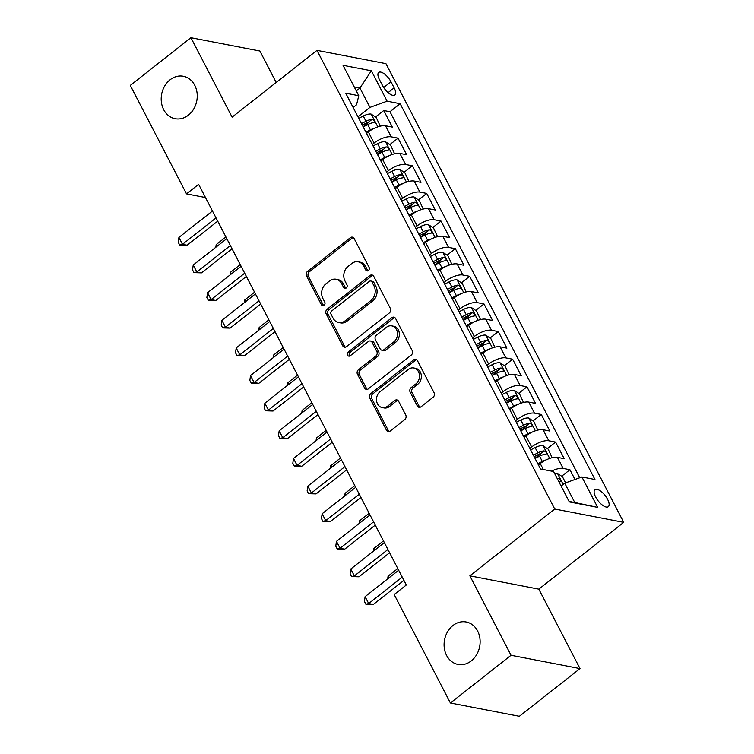 <?xml version="1.0" encoding="UTF-8"?>
<svg xmlns="http://www.w3.org/2000/svg" width="754" height="754" viewBox="0 0 754 754"><rect width="100%" height="100%" fill="white"/><g stroke="black" fill="none" stroke-linecap="round" stroke-linejoin="round"><path stroke-width="1.13" d="M368.386 270.545A2.319 1.923 -79.1 0 0 369.074 267.331L354.135 238.518A3.318 2.743 -79.1 0 0 352.382 237.133A3.318 2.743 -79.1 0 0 350.346 237.68L307.5 271.393A3.318 2.743 -79.1 0 0 306.529 275.983L321.468 304.804A2.319 1.923 -79.1 0 0 324.795 302.175L322.863 298.452A10.613 8.775 -79.1 0 1 325.982 283.777L329.555 280.969A10.613 8.775 -79.1 0 1 336.058 279.225A10.613 8.775 -79.1 0 1 341.666 283.645L343.598 287.378A2.319 1.923 -79.1 0 0 346.934 284.758L345.002 281.025A10.613 8.775 -79.1 0 1 348.122 266.351L351.694 263.542A10.613 8.775 -79.1 0 1 358.197 261.808A10.613 8.775 -79.1 0 1 363.805 266.228L365.737 269.96A2.319 1.923 -79.1 0 0 368.386 270.545M452.937 625.528A21.612 17.879 -79.1 0 0 444.294 647.969A21.612 17.879 -79.1 0 0 458.008 664.434A21.612 17.879 -79.1 0 0 471.278 660.9A21.612 17.879 -79.1 0 0 479.921 638.459A21.612 17.879 -79.1 0 0 466.208 621.993A21.612 17.879 -79.1 0 0 452.937 625.528M170.055 79.792A21.612 17.879 -79.1 0 0 161.413 102.233A21.612 17.879 -79.1 0 0 175.126 118.698A21.612 17.879 -79.1 0 0 188.396 115.164A21.612 17.879 -79.1 0 0 197.039 92.723A21.612 17.879 -79.1 0 0 183.316 76.258A21.612 17.879 -79.1 0 0 170.055 79.792M607.592 499.346A10.81 4.392 51.8 0 0 594.944 489.695A10.81 4.392 51.8 0 0 595.66 497.037A10.81 4.392 51.8 0 0 608.308 506.688A10.81 4.392 51.8 0 0 607.592 499.346M417.282 405.916A3.318 2.743 -79.1 0 0 419.026 407.301A3.318 2.743 -79.1 0 0 421.062 406.755L433.088 397.292A3.318 2.743 -79.1 0 0 434.059 392.711L417.471 360.704A3.318 2.743 -79.1 0 0 415.718 359.319A3.318 2.743 -79.1 0 0 413.682 359.865L370.836 393.588A3.318 2.743 -79.1 0 0 369.865 398.169L386.453 430.176A3.318 2.743 -79.1 0 0 388.206 431.561A3.318 2.743 -79.1 0 0 390.242 431.015L404.757 419.592A3.318 2.743 -79.1 0 0 405.737 415.002L398.63 401.307A3.318 2.743 -79.1 0 0 396.877 399.922A3.318 2.743 -79.1 0 0 394.851 400.468L387.65 406.133A8.869 7.333 -79.1 0 1 382.203 407.584A8.869 7.333 -79.1 0 1 376.576 400.826A8.869 7.333 -79.1 0 1 380.129 391.618L408.329 369.422A8.869 7.333 -79.1 0 1 413.776 367.971A8.869 7.333 -79.1 0 1 419.403 374.729A8.869 7.333 -79.1 0 1 415.85 383.937L411.156 387.631A3.318 2.743 -79.1 0 0 410.176 392.221L417.282 405.916L419.139 406.274A3.318 2.743 -79.1 0 0 419.997 407.273M469.865 575.839L511.042 655.283L450.411 702.992L519.383 716.3L580.005 668.591L538.827 589.147L623.709 522.343L554.737 509.035L469.865 575.839L538.827 589.147M276.181 82.45L259.885 51.008L190.922 37.7L232.1 117.143L316.972 50.348L554.737 509.035M190.922 37.7L130.291 85.409L186.511 193.872L205.474 197.529M450.411 702.992L394.191 594.538L406.321 584.991L198.632 184.325L186.511 193.872M389.366 312.938A3.318 2.743 -79.1 0 0 390.336 308.358L373.748 276.35A3.318 2.743 -79.1 0 0 371.995 274.974A3.318 2.743 -79.1 0 0 369.96 275.512L327.113 309.234A3.318 2.743 -79.1 0 0 326.143 313.815L342.731 345.822A3.318 2.743 -79.1 0 0 344.484 347.208A3.318 2.743 -79.1 0 0 346.51 346.661L389.366 312.938M395.605 318.527L412.193 350.535A3.318 2.743 -79.1 0 1 411.222 355.115L368.376 388.838A3.318 2.743 -79.1 0 1 366.34 389.384A3.318 2.743 -79.1 0 1 364.587 387.999L357.49 374.304A3.318 2.743 -79.1 0 1 358.461 369.714L375.841 356.039A3.318 2.743 -79.1 0 0 376.812 351.458L372.108 342.373A3.318 2.743 -79.1 0 0 370.355 340.987A3.318 2.743 -79.1 0 0 368.32 341.534L350.233 355.765A2.319 1.923 -79.1 0 1 348.263 351.967L391.826 317.688A3.318 2.743 -79.1 0 1 393.852 317.142A3.318 2.743 -79.1 0 1 395.605 318.527M574.982 479.478L569.93 469.733L561.673 476.226M551.551 471.118A13.506 5.25 -27.4 0 1 563.125 468.413L557.394 457.358L564.199 458.677L555.604 442.098L547.347 448.592M534.991 458.319L541.052 453.55M529.845 448.394L531.645 446.981A13.506 5.25 -27.4 0 1 548.799 440.779L543.078 429.733L549.873 431.043L541.287 414.464L533.021 420.968M520.665 430.685L526.735 425.916M515.529 420.76L517.319 419.347A13.506 5.25 -27.4 0 1 534.482 413.154L528.752 402.099L535.557 403.409L526.961 386.83L518.705 393.334M506.349 403.051L512.409 398.282M501.203 393.126L503.003 391.712A13.506 5.25 -27.4 0 1 520.156 385.52L514.426 374.465L521.231 375.775L512.635 359.196L504.379 365.699M492.023 375.426L498.083 370.648M486.877 365.502L488.677 364.078A13.506 5.25 -27.4 0 1 505.83 357.886L500.109 346.831L506.905 348.15L498.319 331.572L490.053 338.065M477.697 347.792L483.766 343.023M472.551 337.867L474.351 336.454A13.506 5.25 -27.4 0 1 491.514 330.252L485.783 319.206L492.588 320.516L483.993 303.937L475.727 310.431M463.38 320.158L469.44 315.389M458.234 310.233L460.034 308.82A13.506 5.25 -27.4 0 1 477.188 302.618L471.457 291.572L478.262 292.882L469.667 276.303L461.41 282.807M449.054 292.524L455.114 287.755M443.908 282.599L445.708 281.185A13.506 5.25 -27.4 0 1 462.862 274.993L457.131 263.938L463.936 265.248L455.341 248.669L447.084 255.172M434.728 264.899L440.798 260.121M429.582 254.965L431.382 253.551A13.506 5.25 -27.4 0 1 448.545 247.359L442.815 236.304L449.62 237.614L441.024 221.035L432.758 227.538M420.402 237.265L426.472 232.486M415.266 227.34L417.066 225.917A13.506 5.25 -27.4 0 1 434.219 219.725L428.489 208.669L435.294 209.989L426.698 193.41L418.442 199.904M406.086 209.631L412.146 204.862M400.939 199.706L402.74 198.293A13.506 5.25 -27.4 0 1 419.893 192.091L414.163 181.045L420.968 182.355L412.372 165.776L404.116 172.28M391.76 181.997L397.82 177.228M386.613 172.072L388.414 170.658A13.506 5.25 -27.4 0 1 405.577 164.457L399.846 153.411L406.651 154.721L398.055 138.142L391.251 136.832A13.506 5.25 152.6 0 0 374.097 143.024L372.297 144.438M377.434 154.363L383.503 149.594M389.79 144.645L398.055 138.142M557.394 457.358A13.506 5.25 152.6 0 0 540.241 463.559L538.441 464.973M543.078 429.733A13.506 5.25 152.6 0 0 525.915 435.925L524.115 437.339M528.752 402.099A13.506 5.25 152.6 0 0 511.598 408.291L509.798 409.714M514.426 374.465A13.506 5.25 152.6 0 0 497.272 380.657L495.472 382.08M500.109 346.831A13.506 5.25 152.6 0 0 482.946 353.032L481.146 354.446M485.783 319.206A13.506 5.25 152.6 0 0 468.63 325.398L466.83 326.812M471.457 291.572A13.506 5.25 152.6 0 0 454.304 297.764L452.504 299.178M457.131 263.938A13.506 5.25 152.6 0 0 439.978 270.13L438.178 271.553M442.815 236.304A13.506 5.25 152.6 0 0 425.652 242.496L423.852 243.919M428.489 208.669A13.506 5.25 152.6 0 0 411.335 214.871L409.535 216.285M414.163 181.045A13.506 5.25 152.6 0 0 397.009 187.237L395.209 188.651M399.846 153.411A13.506 5.25 152.6 0 0 382.683 159.603L380.883 161.017M379.422 79.556L382.58 85.636A10.471 4.251 51.8 0 0 394.832 94.976A10.471 4.251 51.8 0 0 394.135 87.86L390.977 81.781A10.471 4.251 51.8 0 0 378.725 72.441A10.471 4.251 51.8 0 0 379.422 79.556M623.709 522.343L385.944 63.656L316.972 50.348M569.072 501.419L574.774 502.513L564.746 483.173L581.909 476.98L594.953 479.497L400.157 103.703L387.113 101.177L369.95 107.379L357.971 116.804M581.909 476.98L597.658 507.376L569.327 501.91L553.577 471.514L540.524 468.997L345.728 93.194L358.781 95.711L343.023 65.315L371.354 70.782L387.113 101.177M579.722 477.772L389.978 111.715L383.729 110.508L392.325 127.087L385.52 125.777A13.506 5.25 152.6 0 0 368.367 131.969L366.567 133.392M405.577 164.457L412.372 165.776M419.893 192.091L426.698 193.41M434.219 219.725L441.024 221.035M448.545 247.359L455.341 248.669M462.862 274.993L469.667 276.303M477.188 302.618L483.993 303.937M491.514 330.252L498.319 331.572M505.83 357.886L512.635 359.196M520.156 385.52L526.961 386.83M534.482 413.154L541.287 414.464M548.799 440.779L555.604 442.098M563.125 468.413L569.93 469.733M564.746 483.173L561.108 486.038M369.95 107.379L359.931 88.029L354.229 86.936M356.284 90.904L359.931 88.029L371.354 70.782M353.126 107.464L356.538 104.787L358.781 95.711M511.042 655.283L580.005 668.591M363.117 126.738L369.177 121.96M375.473 117.011L383.729 110.508M389.978 111.715L400.157 103.703M597.658 507.376L574.774 502.513M367.952 270.809A2.319 1.923 -79.1 0 1 367.603 270.318L365.671 266.586A10.613 8.775 -79.1 0 0 360.063 262.166L358.197 261.808M336.058 279.225L337.924 279.583A10.613 8.775 -79.1 0 1 343.532 284.013L345.464 287.736A2.319 1.923 -79.1 0 0 345.813 288.226M353.277 237.519A3.318 2.743 -79.1 0 0 352.212 238.038L309.366 271.76A3.318 2.743 -79.1 0 0 308.386 276.341L323.325 305.163A2.319 1.923 -79.1 0 0 323.683 305.653M372.891 275.351A3.318 2.743 -79.1 0 0 371.826 275.87L328.98 309.592A3.318 2.743 -79.1 0 0 327.999 314.182L344.587 346.18A3.318 2.743 -79.1 0 0 345.455 347.179M371.958 281.958A2.319 1.923 -79.1 0 0 369.309 281.374L331.703 310.968A2.319 1.923 -79.1 0 0 331.015 314.182L333.051 318.113A10.613 8.775 -79.1 0 0 338.659 322.533A10.613 8.775 -79.1 0 0 345.172 320.799L370.883 300.563A10.613 8.775 -79.1 0 0 374.003 285.889L371.958 281.958L373.824 282.316A2.319 1.923 -79.1 0 0 372.599 281.355L370.732 280.988M338.659 322.533L340.525 322.891A10.613 8.775 -79.1 0 0 347.038 321.157L345.172 320.799M373.824 282.316L375.86 286.247A10.613 8.775 -79.1 0 1 372.74 300.921L347.038 321.157M370.355 340.987L372.222 341.345A3.318 2.743 -79.1 0 1 373.975 342.731L378.678 351.816A3.318 2.743 -79.1 0 1 377.707 356.397L360.327 370.073A3.318 2.743 -79.1 0 0 359.356 374.663L366.453 388.357A3.318 2.743 -79.1 0 0 367.311 389.356M394.747 317.528A3.318 2.743 -79.1 0 0 393.682 318.047L350.12 352.335A2.319 1.923 -79.1 0 0 349.79 356.029M393.871 341.854A8.869 7.333 -79.1 0 0 397.424 332.646A8.869 7.333 -79.1 0 0 391.788 325.888A8.869 7.333 -79.1 0 0 386.35 327.34L376.416 335.162A3.318 2.743 -79.1 0 0 375.435 339.743L380.148 348.829A3.318 2.743 -79.1 0 0 381.901 350.214A3.318 2.743 -79.1 0 0 383.937 349.668L393.871 341.854L395.737 342.212A8.869 7.333 -79.1 0 0 399.29 333.004A8.869 7.333 -79.1 0 0 393.654 326.246L391.788 325.888M381.901 350.214L383.767 350.572A3.318 2.743 -79.1 0 0 385.803 350.035L383.937 349.668M395.737 342.212L385.803 350.035M413.776 367.971L415.633 368.329A8.869 7.333 -79.1 0 1 421.269 375.087A8.869 7.333 -79.1 0 1 417.716 384.295L413.013 387.99A3.318 2.743 -79.1 0 0 412.042 392.58L419.139 406.274M382.203 407.584L384.069 407.942A8.869 7.333 -79.1 0 0 389.507 406.491L387.65 406.133M397.773 400.308A3.318 2.743 -79.1 0 0 396.708 400.826L389.507 406.491M416.613 359.705A3.318 2.743 -79.1 0 0 415.548 360.224L372.702 393.946A3.318 2.743 -79.1 0 0 371.722 398.527L388.319 430.534A3.318 2.743 -79.1 0 0 389.177 431.533M380.242 126.135L376.274 117.558L371.109 114.071A8.954 3.478 152.6 0 0 363.258 116.022L358.763 118.331M374.352 128.284A8.954 3.478 152.6 0 0 370.412 129.839L365.926 132.148M363.202 126.898L367.698 124.589A8.954 3.478 -27.4 0 1 373.852 122.6C375.115 121.469 374.54 120.357 372.137 119.292A8.954 3.478 152.6 0 0 365.973 121.271L361.477 123.581M362.269 125.098L366.727 122.808A4.562 1.772 -27.4 0 1 368.649 122.035L372.137 119.292M373.852 122.6L374.408 122.412M225.917 236.954L216.181 244.607L217.058 246.294M215.814 247.274L216.181 244.607M216.04 217.906L182.487 244.324L178.905 237.416L212.458 211.007M217.727 221.158L187.143 245.22L182.487 244.324L179.659 245.003L178.227 242.232L178.905 237.416M187.143 245.22L179.659 245.003M394.568 153.769L390.6 145.183L385.435 141.705A8.954 3.478 152.6 0 0 377.575 143.656L373.079 145.965M388.678 155.908A8.954 3.478 152.6 0 0 384.738 157.473L380.242 159.782M377.528 154.532L382.014 152.223A8.954 3.478 -27.4 0 1 388.178 150.234C389.441 149.094 388.866 147.991 386.463 146.917A8.954 3.478 152.6 0 0 380.299 148.906L375.803 151.215M376.585 152.732L381.043 150.442A4.562 1.772 -27.4 0 1 382.975 149.669L386.463 146.917M388.178 150.234L388.734 150.046M240.234 264.579L230.507 272.241L231.384 273.919M230.13 274.908L230.507 272.241M408.885 181.403L404.917 172.817L399.761 169.339A8.954 3.478 152.6 0 0 391.901 171.29L387.405 173.599M402.994 183.542A8.954 3.478 152.6 0 0 399.064 185.107L394.568 187.416M391.844 182.166L396.34 179.857A8.954 3.478 -27.4 0 1 402.504 177.869C403.767 176.728 403.192 175.625 400.789 174.551A8.954 3.478 152.6 0 0 394.625 176.54L390.129 178.849M390.911 180.366L395.369 178.067A4.562 1.772 -27.4 0 1 397.292 177.303L400.789 174.551M402.504 177.869L403.06 177.671M254.56 292.213L244.833 299.866L245.7 301.553M244.456 302.533L244.833 299.866M423.211 209.037L419.243 200.451L414.078 196.973A8.954 3.478 152.6 0 0 406.227 198.924L401.731 201.233M417.32 211.177A8.954 3.478 152.6 0 0 413.381 212.741L408.894 215.05M406.17 209.8L410.666 207.482A8.954 3.478 -27.4 0 1 416.83 205.503C418.084 204.362 417.518 203.26 415.105 202.185A8.954 3.478 152.6 0 0 408.941 204.174L404.455 206.483M405.237 207.991L409.695 205.701A4.562 1.772 -27.4 0 1 411.618 204.928L415.105 202.185M416.83 205.503L417.386 205.305M268.886 319.847L259.159 327.5L260.026 329.187M258.782 330.167L259.159 327.5M437.537 236.671L433.569 228.085L428.404 224.598A8.954 3.478 152.6 0 0 420.543 226.549L416.057 228.858M431.646 238.811A8.954 3.478 152.6 0 0 427.707 240.366L423.211 242.675M420.496 237.425L424.983 235.116A8.954 3.478 -27.4 0 1 431.147 233.137C432.41 231.996 431.835 230.884 429.431 229.819A8.954 3.478 152.6 0 0 423.267 231.798L418.772 234.108M419.563 235.625L424.021 233.335A4.562 1.772 -27.4 0 1 425.944 232.562L429.431 229.819M431.147 233.137L431.703 232.939M283.202 347.481L273.476 355.134L274.352 356.821M273.099 357.801L273.476 355.134M230.366 245.54L196.813 271.949L193.231 265.04L226.784 238.632M232.043 248.782L201.469 272.854L196.813 271.949L193.976 272.628L192.543 269.866L193.231 265.04M201.469 272.854L193.976 272.628M244.692 273.174L211.129 299.583L207.548 292.675L241.11 266.266M246.369 276.416L215.795 300.488L211.129 299.583L208.302 300.262L206.869 297.5L207.548 292.675M215.795 300.488L208.302 300.262M259.018 300.808L225.455 327.217L221.874 320.309L255.436 293.9M260.696 304.05L230.111 328.113L225.455 327.217L222.628 327.896L221.195 325.134L221.874 320.309M230.111 328.113L222.628 327.896M273.334 328.442L239.781 354.851L236.2 347.943L269.753 321.534M275.022 331.685L244.437 355.747L239.781 354.851L236.954 355.53L235.521 352.768L236.2 347.943M244.437 355.747L236.954 355.53M451.853 264.296L447.895 255.719L442.73 252.232A8.954 3.478 152.6 0 0 434.869 254.183L430.374 256.492M445.972 266.445A8.954 3.478 152.6 0 0 442.033 268L437.537 270.309M434.813 265.059L439.309 262.75A8.954 3.478 -27.4 0 1 445.473 260.761C446.736 259.621 446.161 258.518 443.757 257.453A8.954 3.478 152.6 0 0 437.593 259.433L433.098 261.742M433.88 263.259L438.338 260.969A4.562 1.772 -27.4 0 1 440.261 260.196L443.757 257.453M445.473 260.761L446.029 260.573M297.528 375.115L287.802 382.768L288.678 384.455M287.425 385.435L287.802 382.768M287.66 356.067L254.098 382.485L250.517 375.577L284.079 349.159M289.338 359.319L258.763 383.381L254.098 382.485L251.271 383.164L249.838 380.393L250.517 375.577M258.763 383.381L251.271 383.164M466.179 291.93L462.211 283.344L457.056 279.866A8.954 3.478 152.6 0 0 449.196 281.817L444.7 284.126M460.289 294.069A8.954 3.478 152.6 0 0 456.358 295.634L451.863 297.943M449.139 292.693L453.635 290.384A8.954 3.478 -27.4 0 1 459.799 288.396C461.052 287.255 460.487 286.152 458.074 285.078A8.954 3.478 152.6 0 0 451.91 287.067L447.424 289.376M448.206 290.893L452.664 288.603A4.562 1.772 -27.4 0 1 454.587 287.83L458.074 285.078M459.799 288.396L460.355 288.207M311.854 402.74L302.128 410.402L302.995 412.08M301.751 413.069L302.128 410.402M301.986 383.701L268.424 410.11L264.843 403.202L298.405 376.793M303.664 386.943L273.08 411.015L268.424 410.11L265.596 410.789L264.164 408.027L264.843 403.202M273.08 411.015L265.596 410.789M480.505 319.564L476.537 310.978L471.373 307.5A8.954 3.478 152.6 0 0 463.512 309.451L459.026 311.76M474.615 321.704A8.954 3.478 152.6 0 0 470.675 323.268L466.179 325.577M463.465 320.327L467.961 318.018A8.954 3.478 -27.4 0 1 474.115 316.03C475.378 314.889 474.803 313.787 472.4 312.712A8.954 3.478 152.6 0 0 466.236 314.701L461.74 317.01M462.532 318.518L466.99 316.228A4.562 1.772 -27.4 0 1 468.913 315.455L472.4 312.712M474.115 316.03L474.671 315.832M326.171 430.374L316.444 438.027L317.321 439.714M316.067 440.694L316.444 438.027M316.303 411.335L282.75 437.744L279.168 430.836L312.721 404.427M317.99 414.577L287.406 438.649L282.75 437.744L279.923 438.423L278.49 435.661L279.168 430.836M287.406 438.649L279.923 438.423M494.822 347.198L490.863 338.612L485.699 335.134A8.954 3.478 152.6 0 0 477.838 337.085L473.342 339.394M488.941 349.338A8.954 3.478 152.6 0 0 485.001 350.902L480.505 353.211M477.782 347.952L482.277 345.643A8.954 3.478 -27.4 0 1 488.441 343.664C489.704 342.523 489.129 341.421 486.726 340.346A8.954 3.478 152.6 0 0 480.562 342.335L476.066 344.644M476.848 346.152L481.306 343.862A4.562 1.772 -27.4 0 1 483.229 343.089L486.726 340.346M488.441 343.664L488.997 343.466M340.497 458.008L330.77 465.661L331.647 467.348M330.393 468.328L330.77 465.661M330.629 438.969L297.067 465.378L293.494 458.47L327.048 432.061M332.307 442.212L301.732 466.274L297.067 465.378L294.239 466.057L292.806 463.295L293.494 458.47M301.732 466.274L294.239 466.057M509.148 374.832L505.18 366.246L500.025 362.759A8.954 3.478 152.6 0 0 492.164 364.71L487.668 367.019M503.257 376.972A8.954 3.478 152.6 0 0 499.327 378.527L494.831 380.836M492.108 375.586L496.603 373.277A8.954 3.478 -27.4 0 1 502.767 371.298C504.03 370.157 503.455 369.045 501.042 367.98A8.954 3.478 152.6 0 0 494.888 369.96L490.392 372.269M491.174 373.786L495.632 371.496A4.562 1.772 -27.4 0 1 497.555 370.723L501.042 367.98M502.767 371.298L503.323 371.1M354.823 485.642L345.096 493.295L345.963 494.982M344.719 495.962L345.096 493.295M344.955 466.603L311.393 493.012L307.811 486.104L341.373 459.695M346.633 469.846L316.058 493.908L311.393 493.012L308.565 493.691L307.132 490.929L307.811 486.104M316.058 493.908L308.565 493.691M523.474 402.457L519.506 393.88L514.341 390.393A8.954 3.478 152.6 0 0 506.481 392.344L501.994 394.653M517.583 404.606A8.954 3.478 152.6 0 0 513.644 406.161L509.157 408.47M506.434 403.22L510.929 400.911A8.954 3.478 -27.4 0 1 517.084 398.923C518.347 397.782 517.772 396.679 515.368 395.614A8.954 3.478 152.6 0 0 509.204 397.594L504.709 399.903M505.5 401.42L509.958 399.13A4.562 1.772 -27.4 0 1 511.881 398.357L515.368 395.614M517.084 398.923L517.64 398.734M369.149 513.276L359.413 520.929L360.289 522.616M359.036 523.596L359.413 520.929M359.272 494.228L325.719 520.637L322.137 513.738L355.69 487.32M360.959 497.48L330.375 521.542L325.719 520.637L322.891 521.316L321.458 518.554L322.137 513.738M330.375 521.542L322.891 521.316M537.8 430.091L533.832 421.505L528.667 418.027A8.954 3.478 152.6 0 0 520.807 419.978L516.311 422.287M531.909 432.231A8.954 3.478 152.6 0 0 527.97 433.795L523.474 436.104M520.76 430.854L525.246 428.545A8.954 3.478 -27.4 0 1 531.41 426.557C532.673 425.416 532.098 424.313 529.694 423.239A8.954 3.478 152.6 0 0 523.53 425.228L519.035 427.537M519.817 429.054L524.275 426.764A4.562 1.772 -27.4 0 1 526.207 425.991L529.694 423.239M531.41 426.557L531.966 426.368M383.466 540.901L373.739 548.563L374.615 550.241M373.362 551.231L373.739 548.563M373.598 521.862L340.045 548.271L336.463 541.363L370.016 514.954M375.275 525.104L344.701 549.176L340.045 548.271L337.208 548.95L335.775 546.188L336.463 541.363M344.701 549.176L337.208 548.95M552.116 457.725L548.149 449.139L542.993 445.661A8.954 3.478 152.6 0 0 535.133 447.612L530.637 449.921M546.226 459.865A8.954 3.478 152.6 0 0 542.296 461.429L537.8 463.738M535.076 458.489L539.572 456.179A8.954 3.478 -27.4 0 1 545.736 454.191C546.999 453.05 546.424 451.948 544.011 450.873A8.954 3.478 152.6 0 0 537.856 452.862L533.361 455.171M534.143 456.679L538.601 454.389A4.562 1.772 -27.4 0 1 540.524 453.616L544.011 450.873M545.736 454.191L546.292 453.993M397.792 568.535L388.065 576.188L388.932 577.875M387.688 578.855L388.065 576.188M387.924 549.496L354.361 575.905L350.78 568.997L384.342 542.588M389.601 552.739L359.027 576.801L354.361 575.905L351.534 576.584L350.101 573.822L350.78 568.997M359.027 576.801L351.534 576.584M565.632 482.852L562.475 476.773L557.31 473.295A8.954 3.478 152.6 0 0 554.558 473.408M558.997 481.976A8.954 3.478 -27.4 0 1 560.062 481.825C561.315 480.684 560.75 479.582 558.337 478.507A8.954 3.478 152.6 0 0 557.281 478.658M560.062 481.825L560.618 481.627M402.24 577.13L368.687 603.539L365.106 596.631L398.668 570.222M403.927 580.373L373.343 604.435L368.687 603.539L365.86 604.218L364.427 601.456L365.106 596.631M373.343 604.435L365.86 604.218M543.342 469.535L540.241 463.559M531.645 446.981L525.915 435.925M517.319 419.347L511.598 408.291M503.003 391.712L497.272 380.657M488.677 364.078L482.946 353.032M474.351 336.454L468.63 325.398M460.034 308.82L454.304 297.764M445.708 281.185L439.978 270.13M431.382 253.551L425.652 242.496M417.066 225.917L411.335 214.871M402.74 198.293L397.009 187.237M388.414 170.658L382.683 159.603M374.097 143.024L368.367 131.969M391.251 136.832L385.52 125.777M383.682 87.53L390.977 81.781M388.074 92.629L394.135 87.86M365.671 266.586L363.805 266.228M345.464 287.736L343.598 287.378M343.532 284.013L341.666 283.645M323.325 305.163L321.468 304.804M308.386 276.341L306.529 275.983M309.366 271.76L307.5 271.393M352.212 238.038L350.346 237.68M367.603 270.318L365.737 269.96M344.587 346.18L342.731 345.822M327.999 314.182L326.143 313.815M328.98 309.592L327.113 309.234M371.826 275.87L369.96 275.512M372.74 300.921L370.883 300.563M375.86 286.247L374.003 285.889M366.453 388.357L364.587 387.999M359.356 374.663L357.49 374.304M360.327 370.073L358.461 369.714M377.707 356.397L375.841 356.039M378.678 351.816L376.812 351.458M373.975 342.731L372.108 342.373M350.12 352.335L348.263 351.967M393.682 318.047L391.826 317.688M412.042 392.58L410.176 392.221M413.013 387.99L411.156 387.631M417.716 384.295L415.85 383.937M396.708 400.826L394.851 400.468M388.319 430.534L386.453 430.176M371.722 398.527L369.865 398.169M372.702 393.946L370.836 393.588M415.548 360.224L413.682 359.865M377.82 126.851L371.241 114.156M365.973 121.271L363.258 116.022M370.412 129.839L367.698 124.589M392.146 154.485L385.567 141.79M380.299 148.906L377.575 143.656M384.738 157.473L382.014 152.223M406.463 182.11L399.893 169.424M394.625 176.54L391.901 171.29M399.064 185.107L396.34 179.857M420.789 209.744L414.21 197.058M408.941 204.174L406.227 198.924M413.381 212.741L410.666 207.482M435.115 237.378L428.536 224.692M423.267 231.798L420.543 226.549M427.707 240.366L424.983 235.116M449.441 265.012L442.862 252.317M437.593 259.433L434.869 254.183M442.033 268L439.309 262.75M463.757 292.637L457.178 279.951M451.91 287.067L449.196 281.817M456.358 295.634L453.635 290.384M478.083 320.271L471.504 307.585M466.236 314.701L463.512 309.451M470.675 323.268L467.961 318.018M492.409 347.905L485.83 335.219M480.562 342.335L477.838 337.085M485.001 350.902L482.277 345.643M506.726 375.539L500.147 362.844M494.888 369.96L492.164 364.71M499.327 378.527L496.603 373.277M521.052 403.173L514.473 390.478M509.204 397.594L506.481 392.344M513.644 406.161L510.929 400.911M535.378 430.798L528.799 418.112M523.53 425.228L520.807 419.978M527.97 433.795L525.246 428.545M549.694 458.432L543.125 445.746M537.856 452.862L535.133 447.612M542.296 461.429L539.572 456.179M563.172 484.417L557.442 473.38M557.526 479.139L558.337 478.507"/></g></svg>
